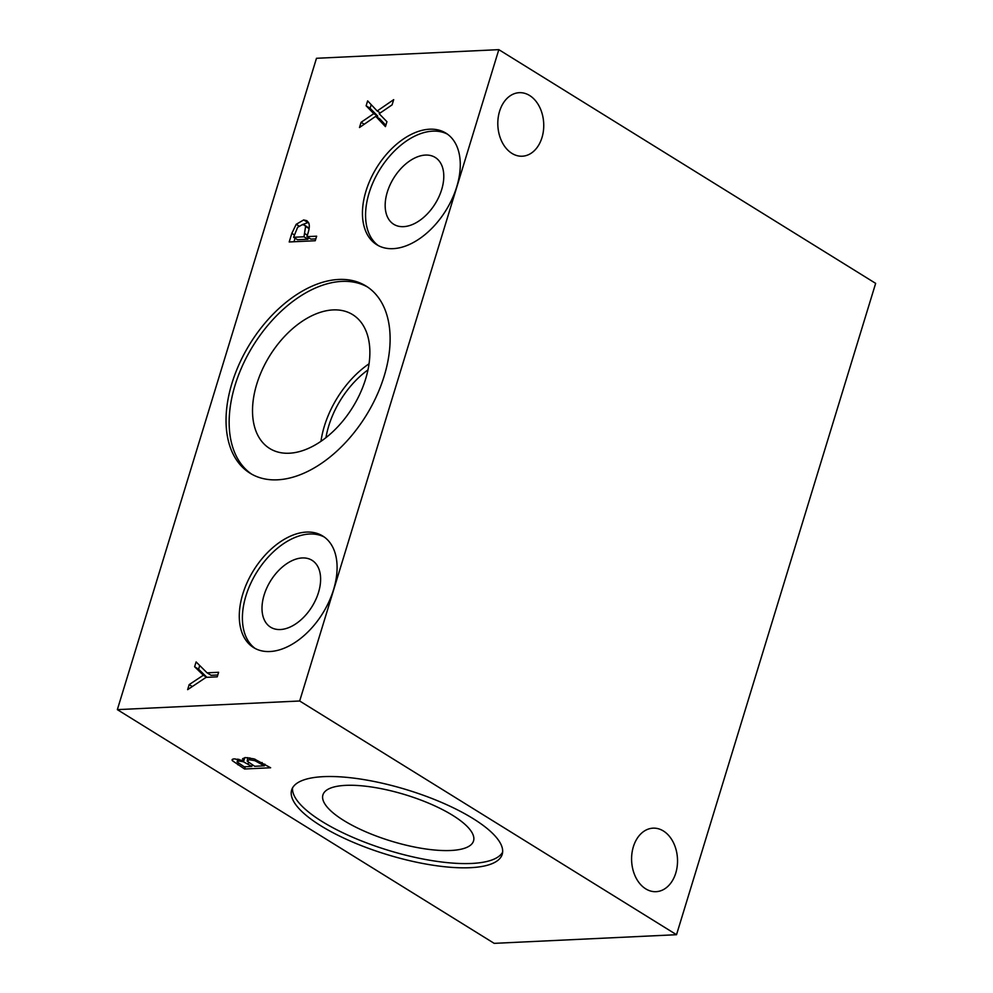 <?xml version="1.0" encoding="UTF-8"?>
<svg xmlns="http://www.w3.org/2000/svg" width="993" height="993" viewBox="0 0 993 993"><rect width="100%" height="100%" fill="white"/><g stroke="black" fill="none" stroke-linecap="round" stroke-linejoin="round"><path stroke-width="1.49" d="M875.652 283.365L676.518 934.711L494.179 943.35L117.348 709.635L316.482 58.289L498.821 49.65L875.652 283.365M194.628 666.762L196.105 661.934L207.09 672.832L218.609 672.286L217.219 676.841L206.047 677.375L187.627 689.663L189.179 684.599L203.342 675.228L194.628 666.762L198.588 669.22L199.717 665.521M203.342 675.228L206.743 677.338M206.929 677.325L198.588 669.22M189.179 684.599L192.294 686.548M207.09 672.832L211.037 675.29L217.79 674.967M377.191 110.993L393.687 99.648L392.086 104.873L379.152 113.698L386.935 121.705L385.433 126.62L375.726 116.318L359.491 127.526L361.092 122.3L373.778 113.649L366.132 105.792L367.633 100.876L377.191 110.993L380.294 112.917M366.132 105.792L370.091 108.249L371.196 104.65M373.778 113.649L377.737 116.107L370.091 108.249M361.092 122.3L364.232 124.249M376.608 116.864L377.737 116.107M375.726 116.318L379.686 118.775L385.843 125.304M293.593 237.277L303.982 236.781L305.596 226.441L304.491 225.113L302.331 224.679L297.602 227.335L293.593 237.277L297.552 239.735L307.929 239.239L308.438 237.575M303.982 236.781L307.929 239.239M305.596 226.441L309.108 228.613M309.158 228.229L304.491 225.113M302.17 224.691L308.413 222.395M296.199 224.306L303.672 219.937L306.812 220.669L308.55 222.655C309.667 224.728 309.531 228.105 308.115 232.784L306.936 236.644L316.643 236.185L315.253 240.74L289.199 241.969L291.83 233.367L296.199 224.306L298.918 225.994M293.978 241.746L295.07 238.183M306.936 236.644L310.883 239.102L315.824 238.866M676.518 934.711L299.675 700.996L498.821 49.65M299.675 700.996L117.348 709.635M384.192 376.037A110.086 68.256 121.8 0 1 250.05 473.202A110.086 68.256 121.8 0 1 231.965 383.248A110.086 68.256 121.8 0 1 366.107 286.083A110.086 68.256 121.8 0 1 384.192 376.037M456.743 186.783A65.637 40.688 121.8 0 1 376.769 244.712A65.637 40.688 121.8 0 1 365.983 191.078A65.637 40.688 121.8 0 1 445.956 133.161A65.637 40.688 121.8 0 1 456.743 186.783M333.561 589.656A65.637 40.688 121.8 0 1 253.6 647.585A65.637 40.688 121.8 0 1 242.813 593.963A65.637 40.688 121.8 0 1 322.787 536.034A65.637 40.688 121.8 0 1 333.561 589.656M251.825 766.422L243.335 761.73L238.568 761.01L237.128 761.941L244.204 766.782L251.825 766.422L252.321 764.796M237.774 759.099L237.128 761.941M264.349 765.826L254.841 760.663L249.231 759.719L247.207 761.172L254.717 766.286L264.349 765.826L264.858 764.163M254.841 760.663L255.263 759.297M247.803 757.609L247.207 761.172M243.819 760.787L242.602 758.677L245.606 757.572L254.096 758.9L270.642 767.763L244.588 768.992L232.399 760.725C231.617 759.571 232.35 758.962 234.596 758.875L243.819 760.787L244.787 757.634M232.101 759.744L232.399 760.725L232.883 759.149M244.588 768.992L245.283 766.733M323.519 776.65A110.086 33.886 17 0 1 442.804 802.977A110.086 33.886 17 0 1 502.21 854.365A110.086 33.886 17 0 1 470.334 867.696A110.086 33.886 17 0 1 351.063 841.369A110.086 33.886 17 0 1 291.657 789.981A110.086 33.886 17 0 1 323.519 776.65M255.189 648.491A65.637 40.688 121.8 0 1 245.929 595.887A65.637 40.688 121.8 0 1 324.301 537.052M318.505 592.449A39.335 24.391 121.8 0 1 270.568 627.166A39.335 24.391 121.8 0 1 264.113 595.03A39.335 24.391 121.8 0 1 312.038 560.313A39.335 24.391 121.8 0 1 318.505 592.449M378.358 245.619A65.637 40.688 121.8 0 1 369.098 193.014A65.637 40.688 121.8 0 1 447.471 134.179M441.674 189.576A39.335 24.391 121.8 0 1 393.749 224.294A39.335 24.391 121.8 0 1 387.282 192.158A39.335 24.391 121.8 0 1 435.207 157.44A39.335 24.391 121.8 0 1 441.674 189.576M251.639 474.133A110.086 68.256 121.8 0 1 235.08 385.185A110.086 68.256 121.8 0 1 367.646 287.089M365.635 378.991A78.745 48.818 121.8 0 1 269.686 448.488A78.745 48.818 121.8 0 1 256.753 384.154A78.745 48.818 121.8 0 1 352.701 314.657A78.745 48.818 121.8 0 1 365.635 378.991M320.962 441.314A78.745 48.818 121.8 0 1 324.388 426.096A78.745 48.818 121.8 0 1 369.061 363.773M325.965 437.64A72.415 44.896 121.8 0 1 328.757 425.885A72.415 44.896 121.8 0 1 367.981 369.892M502.632 852.168A110.086 33.886 17 0 1 471.638 863.451A110.086 33.886 17 0 1 355.519 838.477A110.086 33.886 17 0 1 292.525 787.933M345.725 785.364A78.745 24.229 17 0 1 431.036 804.193A78.745 24.229 17 0 1 473.537 840.947A78.745 24.229 17 0 1 450.735 850.492A78.745 24.229 17 0 1 365.424 831.65A78.745 24.229 17 0 1 322.924 794.896A78.745 24.229 17 0 1 345.725 785.364M541.979 137.593A31.801 22.951 -92.7 0 1 522.281 156.211A31.801 22.951 -92.7 0 1 497.853 125.528A31.801 22.951 -92.7 0 1 519.277 92.684A31.801 22.951 -92.7 0 1 541.979 137.593M675.761 873.07A31.801 22.951 -92.7 0 1 656.063 891.677A31.801 22.951 -92.7 0 1 631.635 861.005A31.801 22.951 -92.7 0 1 653.059 828.162A31.801 22.951 -92.7 0 1 675.761 873.07M304.925 233.678L307.371 235.192M303.672 219.937L307.631 222.382M291.83 233.367L294.313 234.907M248.039 764.076L248.56 762.388M243.335 761.73L243.62 760.775M238.568 761.01L239.077 759.36M261.643 764.151L262.14 762.512M249.231 759.719L249.802 757.858M237.935 764.858L238.457 763.158"/></g></svg>
